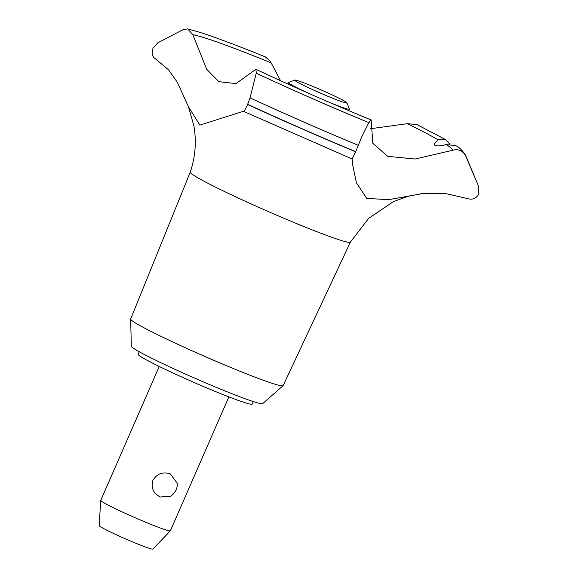 <?xml version="1.0" encoding="UTF-8"?>
<svg xmlns="http://www.w3.org/2000/svg" width="578" height="578" viewBox="0 0 578 578"><rect width="100%" height="100%" fill="white"/><g stroke="black" fill="none" stroke-linecap="round" stroke-linejoin="round"><path stroke-width="0.87" d="M253.272 401.558L252.174 404.073A62.207 3.475 -156.4 0 1 216.808 392.094A62.207 3.475 -156.4 0 1 138.156 354.263L139.262 351.742M421.745 193.695L407.895 196.347L393.372 201.65L368.663 218.347L350.398 242.117A87.379 4.877 -156.4 0 1 350.398 242.117L283.141 385.605A83.189 4.646 -156.4 0 1 283.068 385.699A83.189 4.646 -156.4 0 1 235.846 369.573A83.189 4.646 -156.4 0 1 130.65 319.107A83.189 4.646 -156.4 0 1 130.671 318.991L190.263 172.143A87.379 4.877 -156.4 0 1 190.263 172.136C195.357 156.999 196.578 141.588 193.912 125.903L188.428 106.757L177.417 82.423L168.624 69.873L155.193 58.616C152.144 56.673 151.436 53.147 153.076 48.039L157.801 42.801L183.219 29.572L187.713 28.9L192.814 34.673L206.7 69.281L218.838 81.693L235.976 83.579L255.917 69.309L256.256 73.189L250.05 97.899L247.586 104.488C245.419 109.278 244.024 111.547 243.389 111.294L199.872 125.115L188.428 106.757M283.068 385.699L262.708 403.617A71.708 4.003 -156.4 0 1 222.01 389.724A71.708 4.003 -156.4 0 1 131.336 346.222L130.65 319.107M350.398 242.117A87.379 4.877 -156.4 0 1 300.733 225.268A87.379 4.877 -156.4 0 1 190.256 172.15M280.532 80.71L270.287 61.225L265.288 56.861C237.262 45.496 215.435 37.317 199.8 32.317L187.713 28.9M243.389 111.294L352.125 158.964L355.636 151.812L361.568 137.253L368.836 122.63L371.141 119.957L372.824 143.279L387.679 156.327L415.098 159.029L452.083 150.417C458.094 148.647 462.624 150.461 465.673 155.858L478.721 186.629L478.757 194.056C476.127 198.557 472.436 200.075 467.689 198.601M467.696 198.608L445.154 193.471L422.865 193.572L388.741 199.656L366.719 198.406L356.373 182.699L352.652 164.694L352.089 158.957M465.673 155.85A158.48 8.843 -156.4 0 0 465.608 155.323C462.328 150.28 459.033 147.058 455.731 145.649L446.173 144.529C441.021 146.003 437.264 146.285 434.916 145.389L434.41 143.546L438.167 139.746L445.32 139.428L449.67 144.023M159.253 366.481L100.753 500.389A37.989 2.124 23.6 0 0 100.738 500.432A37.989 2.124 23.6 0 0 148.777 523.487A37.989 2.124 23.6 0 0 170.351 530.842A37.989 2.124 23.6 0 0 170.373 530.806L228.881 396.898M160.344 497.015C153.372 493.554 150.901 487.962 152.932 480.246C157.194 473.555 163.025 471.46 170.416 473.96L177.287 483.287A14.248 14.248 0 0 1 170.64 496.177L160.344 497.015M170.351 530.842L152.946 549.1A29.348 1.64 -156.4 0 1 136.278 543.421A29.348 1.64 -156.4 0 1 99.17 525.604L100.738 500.432M310.913 85.623A28.495 1.59 23.6 0 0 294.794 80.075A28.495 1.59 23.6 0 0 330.739 97.465A28.495 1.59 23.6 0 0 346.93 102.848A28.495 1.59 23.6 0 0 310.913 85.623M346.93 102.848L349.387 109.083A33.242 1.857 -156.4 0 1 349.394 109.199A33.242 1.857 -156.4 0 1 330.493 102.79A33.242 1.857 -156.4 0 1 327.336 101.49M309.107 93.528A33.242 1.857 -156.4 0 1 288.465 82.582A33.242 1.857 -156.4 0 1 288.559 82.502L294.794 80.075M446.173 144.529A144.023 8.041 -156.4 0 1 452.083 150.417M192.814 34.673A144.023 8.041 -156.4 0 1 270.323 62.54A144.023 8.041 -156.4 0 1 271.125 62.872M445.32 139.428L416.825 124.53L407.324 123.685L370.621 128.721M407.324 123.685A144.023 8.041 -156.4 0 1 438.167 139.746M355.636 151.812A186.152 10.39 -156.4 0 1 247.586 104.488M355.708 151.646A186.152 10.39 -156.4 0 1 247.666 104.322M358.281 145.316A183.096 10.223 -156.4 0 1 250.057 97.899M368.836 122.63A158.48 8.843 -156.4 0 1 256.256 73.189M465.608 155.323L477.869 184.592M348.758 110.644L349.394 109.199M287.837 84.027L288.465 82.582M255.917 69.309C293.241 86.837 331.649 103.715 371.141 119.957"/></g></svg>
